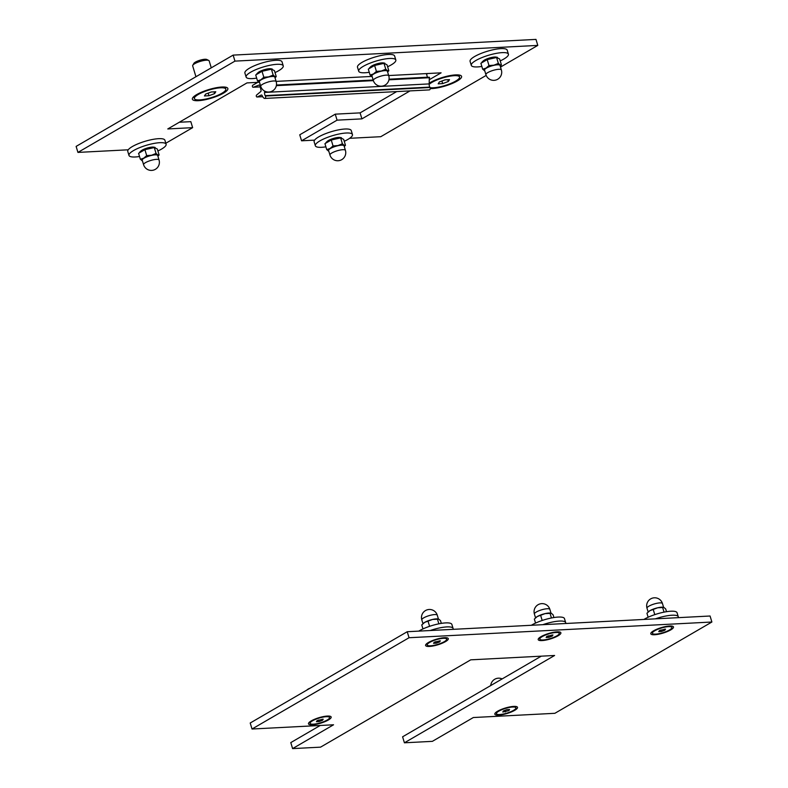 <?xml version="1.0" encoding="UTF-8"?>
<svg xmlns="http://www.w3.org/2000/svg" width="788" height="788" viewBox="0 0 788 788"><rect width="100%" height="100%" fill="white"/><g stroke="black" fill="none" stroke-linecap="round" stroke-linejoin="round"><path stroke-width="1.18" d="M196.764 94.55A18.528 4.482 -16.8 0 1 213.617 88.286A18.528 4.482 -16.8 0 1 226.974 87.596A18.528 4.482 -16.8 0 1 211.411 98.145A18.528 4.482 -16.8 0 1 192.617 97.968A18.528 4.482 -16.8 0 1 196.764 94.55M429.224 83.203A18.528 4.482 -16.8 0 1 430.484 82.425A18.528 4.482 -16.8 0 1 447.338 76.16A18.528 4.482 -16.8 0 1 460.694 75.471A18.528 4.482 -16.8 0 1 452.578 83.321A18.528 4.482 -16.8 0 1 430.258 88.581M335.255 114.162L299.755 134.797L301.568 140.806L337.067 120.16L335.255 114.162L360.096 112.871L396.689 91.595M486.186 75.412L380.771 136.698L349.655 138.304M314.599 140.126L301.568 140.806M500.498 67.078L537.79 45.399L535.978 39.4L233.14 55.111L76.121 146.401L77.933 152.409L234.952 61.119L233.14 55.111M537.79 45.399L234.952 61.119M128.247 149.799L77.933 152.409M259.075 82.277L246.979 82.907L167.785 128.946L192.636 127.656L190.824 121.657L179.309 122.248M192.636 127.656L165.805 143.249M429.499 79.588L441.103 72.831L388.701 75.549M371.67 76.436L276.105 81.391M427.776 73.52L426.544 74.239M410.016 90.906L361.909 118.87L360.096 112.871M361.909 118.87L337.067 120.16M445.486 641.619A11.85 2.866 -16.8 0 1 432.021 646.15A11.85 2.866 -16.8 0 1 425.747 644.712A11.85 2.866 -16.8 0 1 436.119 639.314A11.85 2.866 -16.8 0 1 447.742 638.073A11.85 2.866 -16.8 0 1 445.486 641.619M670.677 629.937A11.85 2.866 -16.8 0 1 657.202 634.458A11.85 2.866 -16.8 0 1 650.927 633.03A11.85 2.866 -16.8 0 1 661.299 627.632A11.85 2.866 -16.8 0 1 672.922 626.381A11.85 2.866 -16.8 0 1 670.677 629.937M328.36 719.996A11.85 2.866 -16.8 0 1 314.895 724.517A11.85 2.866 -16.8 0 1 308.62 723.089A11.85 2.866 -16.8 0 1 318.992 717.691A11.85 2.866 -16.8 0 1 330.615 716.44A11.85 2.866 -16.8 0 1 328.36 719.996M558.081 635.778A11.85 2.866 -16.8 0 1 544.616 640.299A11.85 2.866 -16.8 0 1 538.342 638.871A11.85 2.866 -16.8 0 1 548.714 633.473A11.85 2.866 -16.8 0 1 560.337 632.232A11.85 2.866 -16.8 0 1 558.081 635.778M514.722 710.323A11.85 2.866 -16.8 0 1 501.247 714.854A11.85 2.866 -16.8 0 1 494.972 713.416A11.85 2.866 -16.8 0 1 505.344 708.028A11.85 2.866 -16.8 0 1 516.967 706.777A11.85 2.866 -16.8 0 1 514.722 710.323M554.604 655.478L470.741 659.832L320.549 747.152L292.594 748.6L333.551 724.783L252.022 729.018L409.041 637.728L711.879 622.018L554.86 713.307L473.322 717.533L432.366 741.35L404.411 742.798L554.604 655.478M320.224 725.472L290.782 742.601L292.594 748.6M409.041 637.728L407.229 631.72L250.21 723.01L252.022 729.018M407.229 631.72L710.067 616.009L711.879 622.018M541.277 656.168L402.599 736.8L404.411 742.798M481.941 62.173L483.211 60.962A7.437 1.803 -16.8 0 1 489.338 58.046A7.437 1.803 -16.8 0 1 496.046 57.091L497.386 57.327L487.201 59.612L480.897 63.276L482.689 69.216L486.058 68.103A8.619 2.088 163.2 0 0 484.433 70.684A8.619 2.088 163.2 0 0 484.748 70.802L482.689 69.216M500.104 64.862L501.424 64.902L500.222 66.153A8.619 2.088 163.2 0 0 500.104 64.862A8.619 2.088 163.2 0 0 493.899 65.187L498.361 63.395L500.104 64.862M486.058 68.103L488.993 65.552L493.899 65.187A8.619 2.088 163.2 0 0 486.058 68.103M501.424 64.902L499.631 58.962L496.568 57.455L498.361 63.395M487.201 59.612L488.993 65.552M485.901 74.614L484.541 70.112A8.077 1.95 -16.8 0 1 491.702 65.906A8.077 1.95 -16.8 0 1 500.006 65.443L501.365 69.945A8.077 1.95 163.2 0 0 496.095 69.649A8.077 1.95 163.2 0 0 487.802 72.585A8.077 1.95 163.2 0 0 485.901 74.614A8.077 8.077 0 0 0 495.967 80.012A8.077 8.077 0 0 0 501.365 69.945M369.355 68.014L370.616 66.803A7.437 1.803 -16.8 0 1 376.743 63.887A7.437 1.803 -16.8 0 1 383.451 62.932L384.8 63.168L374.615 65.453L368.301 69.117L370.094 75.057L373.463 73.944A8.619 2.088 163.2 0 0 371.847 76.525A8.619 2.088 163.2 0 0 372.153 76.643L370.094 75.057M387.627 71.974A8.619 2.088 163.2 0 0 387.519 70.703L388.829 70.743L387.785 71.846M381.303 71.028L385.765 69.236L387.519 70.703A8.619 2.088 163.2 0 0 381.303 71.028A8.619 2.088 163.2 0 0 373.463 73.944L376.408 71.393L381.303 71.028M388.829 70.743L387.036 64.803L383.973 63.296L385.765 69.236M374.615 65.453L376.408 71.393M373.305 80.455L371.946 75.953A8.077 1.95 -16.8 0 1 379.117 71.747A8.077 1.95 -16.8 0 1 387.41 71.284L388.77 75.786A8.077 1.95 163.2 0 0 383.51 75.49A8.077 1.95 163.2 0 0 375.216 78.426A8.077 1.95 163.2 0 0 373.305 80.455A8.077 8.077 0 0 0 383.372 85.853A8.077 8.077 0 0 0 388.77 75.786M256.76 73.855L258.031 72.644A7.437 1.803 -16.8 0 1 264.147 69.728A7.437 1.803 -16.8 0 1 270.865 68.773L272.205 69.009L262.02 71.294L255.716 74.958L257.509 80.898L260.877 79.785A8.619 2.088 163.2 0 0 259.252 82.366A8.619 2.088 163.2 0 0 259.567 82.484L257.509 80.898M274.923 76.544L276.233 76.584L275.032 77.835A8.619 2.088 163.2 0 0 274.923 76.544A8.619 2.088 163.2 0 0 268.708 76.869L273.18 75.077L274.923 76.544M260.877 79.785L263.813 77.234L268.708 76.869A8.619 2.088 163.2 0 0 260.877 79.785M276.233 76.584L274.441 70.644L271.387 69.137L273.18 75.077M262.02 71.294L263.813 77.234M260.71 86.296L259.351 81.794A8.077 1.95 -16.8 0 1 266.521 77.588A8.077 1.95 -16.8 0 1 274.825 77.126L276.184 81.627A8.077 1.95 163.2 0 0 270.914 81.331A8.077 1.95 163.2 0 0 262.621 84.267A8.077 1.95 163.2 0 0 260.71 86.296A8.077 8.077 0 0 0 270.786 91.694A8.077 8.077 0 0 0 276.184 81.627M325.986 142.559L327.256 141.357A7.437 1.803 -16.8 0 1 333.383 138.442A7.437 1.803 -16.8 0 1 340.091 137.476L341.44 137.713L331.246 139.998L324.942 143.672L326.734 149.612L330.103 148.489A8.619 2.088 163.2 0 0 328.478 151.079A8.619 2.088 163.2 0 0 328.793 151.197L326.734 149.612M344.149 145.258L345.469 145.297L344.267 146.538A8.619 2.088 163.2 0 0 344.149 145.258A8.619 2.088 163.2 0 0 337.944 145.573L342.406 143.78L344.149 145.258M330.103 148.489L333.038 145.938L337.944 145.573A8.619 2.088 163.2 0 0 330.103 148.489M345.469 145.297L343.676 139.358L340.613 137.841L342.406 143.78M331.246 139.998L333.038 145.938M329.945 155L328.586 150.498A8.077 1.95 -16.8 0 1 335.747 146.292A8.077 1.95 -16.8 0 1 344.051 145.829L345.41 150.331A8.077 1.95 163.2 0 0 340.15 150.045A8.077 1.95 163.2 0 0 331.856 152.971A8.077 1.95 163.2 0 0 329.945 155A8.077 8.077 0 0 0 340.012 160.407A8.077 8.077 0 0 0 345.41 150.331M139.634 152.232L140.904 151.02A7.437 1.803 -16.8 0 1 147.021 148.105A7.437 1.803 -16.8 0 1 153.739 147.149L155.078 147.386L144.893 149.671L138.58 153.335L140.372 159.274L143.751 158.161A8.619 2.088 163.2 0 0 142.126 160.742A8.619 2.088 163.2 0 0 142.431 160.86L140.372 159.274M157.905 156.191A8.619 2.088 163.2 0 0 157.797 154.921L159.107 154.96L158.063 156.063M151.582 155.246L156.054 153.453L157.797 154.921A8.619 2.088 163.2 0 0 151.582 155.246A8.619 2.088 163.2 0 0 143.751 158.161L146.686 155.61L151.582 155.246M159.107 154.96L157.314 149.021L154.261 147.514L156.054 153.453M144.893 149.671L146.686 155.61M143.583 164.672L142.224 160.171A8.077 1.95 -16.8 0 1 149.395 155.965A8.077 1.95 -16.8 0 1 157.689 155.502L159.048 160.003A8.077 1.95 163.2 0 0 153.788 159.708A8.077 1.95 163.2 0 0 145.494 162.643A8.077 1.95 163.2 0 0 143.583 164.672A8.077 8.077 0 0 0 153.65 170.07A8.077 8.077 0 0 0 159.048 160.003M648.248 611.892A8.619 2.088 -16.8 0 1 648.386 611.754A8.619 2.088 -16.8 0 1 649.873 610.69L646.938 613.241L648.15 617.24M666.51 611.695L665.673 608.927L663.929 607.459L657.714 607.775L649.873 610.69A8.619 2.088 -16.8 0 1 657.714 607.775A8.619 2.088 -16.8 0 1 663.269 607.262A8.619 2.088 -16.8 0 1 663.368 607.282M663.929 607.459L662.61 607.42L664.038 612.138M654.779 614.64L653.242 609.567M535.663 617.733A8.619 2.088 -16.8 0 1 535.801 617.595A8.619 2.088 -16.8 0 1 537.288 616.531L534.343 619.082L535.554 623.081M553.915 617.536L553.077 614.768L551.334 613.3L545.119 613.616L537.288 616.531A8.619 2.088 -16.8 0 1 545.119 613.616A8.619 2.088 -16.8 0 1 550.674 613.103A8.619 2.088 -16.8 0 1 550.782 613.123M551.334 613.3L550.024 613.261L551.442 617.979M542.183 620.481L540.657 615.408M423.067 623.574A8.619 2.088 -16.8 0 1 423.205 623.436A8.619 2.088 -16.8 0 1 424.693 622.372L421.757 624.923L422.969 628.923M441.319 623.377L440.482 620.609L438.739 619.141L432.533 619.457L424.693 622.372A8.619 2.088 -16.8 0 1 432.533 619.457A8.619 2.088 -16.8 0 1 438.089 618.944A8.619 2.088 -16.8 0 1 438.187 618.964M438.739 619.141L437.429 619.102L438.857 623.82M429.588 626.322L428.061 621.249M436.247 643.185L433.558 643.323L434.257 642.2L440.344 640.802L439.635 641.925L436.247 643.185L435.774 641.639M439.31 640.851L439.635 641.925M430.514 645.805A10.155 2.453 -16.8 0 1 427.224 644.998A10.155 2.453 -16.8 0 1 436.237 639.708A10.155 2.453 -16.8 0 1 446.668 639.127A10.155 2.453 -16.8 0 1 441.29 643.126A10.155 2.453 -16.8 0 1 430.514 645.805M319.11 721.562L316.421 721.7L317.131 720.577L323.208 719.178L322.509 720.301L319.11 721.562L318.647 720.015M322.184 719.227L322.509 720.301M313.378 724.182A10.155 2.453 -16.8 0 1 310.098 723.374A10.155 2.453 -16.8 0 1 319.11 718.085A10.155 2.453 -16.8 0 1 329.542 717.504A10.155 2.453 -16.8 0 1 324.154 721.503A10.155 2.453 -16.8 0 1 313.378 724.182M506.881 709.643L509.57 709.505L508.871 710.628L502.783 712.027L503.483 710.904L506.881 709.643M508.546 709.564L508.871 710.628M505.01 710.343L505.472 711.889M512.614 707.023A10.155 2.453 -16.8 0 1 515.904 707.831A10.155 2.453 -16.8 0 1 506.891 713.12A10.155 2.453 -16.8 0 1 496.45 713.701A10.155 2.453 -16.8 0 1 501.838 709.702A10.155 2.453 -16.8 0 1 512.614 707.023M548.832 637.344L546.143 637.482L546.852 636.359L552.93 634.961L552.23 636.083L548.832 637.344L548.369 635.798M551.905 635.01L552.23 636.083M543.099 639.964A10.155 2.453 -16.8 0 1 539.819 639.157A10.155 2.453 -16.8 0 1 548.832 633.867A10.155 2.453 -16.8 0 1 559.263 633.286A10.155 2.453 -16.8 0 1 553.875 637.285A10.155 2.453 -16.8 0 1 543.099 639.964M661.428 631.503L658.738 631.641L659.438 630.518L665.525 629.12L664.816 630.242L661.428 631.503L660.965 629.957M664.501 629.169L664.816 630.242M655.695 634.123A10.155 2.453 -16.8 0 1 652.405 633.316A10.155 2.453 -16.8 0 1 661.418 628.026A10.155 2.453 -16.8 0 1 671.859 627.445A10.155 2.453 -16.8 0 1 666.471 631.444A10.155 2.453 -16.8 0 1 655.695 634.123M500.213 60.903A19.385 4.689 163.2 0 0 508.418 54.165L507.206 50.166A19.385 4.689 163.2 0 0 494.569 49.457A19.385 4.689 163.2 0 0 474.671 56.49A19.385 4.689 163.2 0 0 470.081 61.375L471.293 65.374A19.385 4.689 163.2 0 0 481.852 66.448M508.418 54.165A19.385 4.689 163.2 0 0 495.78 53.466A19.385 4.689 163.2 0 0 475.873 60.499A19.385 4.689 163.2 0 0 471.293 65.374M387.617 66.744A19.385 4.689 163.2 0 0 395.822 60.006L394.611 56.007A19.385 4.689 163.2 0 0 381.983 55.298A19.385 4.689 163.2 0 0 362.076 62.341A19.385 4.689 163.2 0 0 357.496 67.216L358.698 71.215A19.385 4.689 163.2 0 0 369.257 72.289M395.822 60.006A19.385 4.689 163.2 0 0 383.195 59.307A19.385 4.689 163.2 0 0 363.288 66.34A19.385 4.689 163.2 0 0 358.698 71.215M275.032 72.585A19.385 4.689 163.2 0 0 283.237 65.847L282.025 61.848A19.385 4.689 163.2 0 0 269.388 61.139A19.385 4.689 163.2 0 0 249.481 68.182A19.385 4.689 163.2 0 0 244.901 73.057L246.112 77.057A19.385 4.689 163.2 0 0 256.671 78.13M283.237 65.847A19.385 4.689 163.2 0 0 270.599 65.148A19.385 4.689 163.2 0 0 250.692 72.181A19.385 4.689 163.2 0 0 246.112 77.057M157.895 150.961A19.385 4.689 163.2 0 0 166.101 144.224L164.899 140.225A19.385 4.689 163.2 0 0 152.261 139.515A19.385 4.689 163.2 0 0 132.354 146.548A19.385 4.689 163.2 0 0 127.774 151.434L128.976 155.433A19.385 4.689 163.2 0 0 139.545 156.507M166.101 144.224A19.385 4.689 163.2 0 0 153.473 143.524A19.385 4.689 163.2 0 0 133.566 150.557A19.385 4.689 163.2 0 0 128.976 155.433M344.257 141.288A19.385 4.689 163.2 0 0 352.463 134.561L351.251 130.552A19.385 4.689 163.2 0 0 338.623 129.853A19.385 4.689 163.2 0 0 318.716 136.885A19.385 4.689 163.2 0 0 314.126 141.761L315.338 145.77A19.385 4.689 163.2 0 0 325.897 146.834M352.463 134.561A19.385 4.689 163.2 0 0 339.825 133.852A19.385 4.689 163.2 0 0 319.928 140.885A19.385 4.689 163.2 0 0 315.338 145.77M678.222 617.664A19.385 4.689 163.2 0 0 678.271 616.768L677.069 612.769A19.385 4.689 163.2 0 0 664.432 612.059A19.385 4.689 163.2 0 0 644.525 619.092A19.385 4.689 163.2 0 0 643.954 619.437M678.271 616.768A19.385 4.689 163.2 0 0 655.38 618.846M565.626 623.505A19.385 4.689 163.2 0 0 565.685 622.609L564.474 618.61A19.385 4.689 163.2 0 0 551.846 617.9A19.385 4.689 163.2 0 0 531.939 624.933A19.385 4.689 163.2 0 0 531.358 625.278M565.685 622.609A19.385 4.689 163.2 0 0 542.784 624.687M453.031 629.346A19.385 4.689 163.2 0 0 453.09 628.45L451.879 624.451A19.385 4.689 163.2 0 0 439.251 623.741A19.385 4.689 163.2 0 0 419.344 630.784A19.385 4.689 163.2 0 0 418.773 631.119M453.09 628.45A19.385 4.689 163.2 0 0 430.199 630.528M442.669 83.597L438.187 83.833L439.359 81.962L445.013 79.864L449.495 79.627L448.323 81.499L442.669 83.597L441.891 81.016M447.781 79.716L448.323 81.499M429.155 84.385A16.42 3.97 -16.8 0 1 446.175 76.978A16.42 3.97 -16.8 0 1 459.552 76.988A16.42 3.97 -16.8 0 1 450.854 83.449A16.42 3.97 -16.8 0 1 433.439 87.773A16.42 3.97 -16.8 0 1 430.1 87.635M208.751 60.459L206.781 59.484A6.964 1.684 163.2 0 0 204.86 59.267A6.964 1.684 163.2 0 0 198.251 60.804A6.964 1.684 163.2 0 0 193.868 63.385L192.774 65.286A8.619 2.088 -16.8 0 1 198.192 62.085A8.619 2.088 -16.8 0 1 206.377 60.193A8.619 2.088 -16.8 0 1 208.751 60.459A8.619 2.088 -16.8 0 1 209.165 60.883L211.263 67.837M195.946 76.741L192.666 65.857A8.619 2.088 -16.8 0 1 192.774 65.286M208.948 95.722L204.456 95.959L205.629 94.087L211.282 91.989L215.774 91.753L214.602 93.624L208.948 95.722L208.17 93.142M214.06 91.841L214.602 93.624M199.709 99.899A16.42 3.97 -16.8 0 1 194.4 98.598A16.42 3.97 -16.8 0 1 208.968 90.049A16.42 3.97 -16.8 0 1 225.831 89.113A16.42 3.97 -16.8 0 1 217.124 95.575A16.42 3.97 -16.8 0 1 199.709 99.899M427.48 77.303L426.357 73.599M264.66 91.093L264.551 92.442A4.304 2.985 -93 0 0 265.201 95.643L265.418 96.037A1.507 1.044 87 0 1 264.679 98.441L429.293 89.901A1.507 1.044 -93 0 0 430.031 87.498L429.815 87.104A4.304 2.985 87 0 1 429.174 83.902L429.312 77.204L389.036 79.302L429.312 77.204M264.679 98.441A1.507 1.044 87 0 1 264.167 98.283A6.284 4.354 87 0 1 262.128 95.575A1.074 0.749 -93 0 0 261.232 95.062L257.331 96.934A1.074 0.749 87 0 1 256.671 94.974L260.72 91.575A1.074 0.749 -93 0 0 261.035 90.325L260.07 86.197A1.507 1.044 -93 0 0 258.779 85.163L253.381 87.222A1.074 0.749 87 0 1 252.859 85.183L257.735 82.346M646.997 608.198A8.077 1.95 -16.8 0 1 648.908 606.169A8.077 1.95 -16.8 0 1 657.202 603.234A8.077 1.95 -16.8 0 1 662.462 603.529A8.077 8.077 0 0 0 652.395 598.131A8.077 8.077 0 0 0 646.997 608.198L648.14 611.99M534.402 614.039A8.077 1.95 -16.8 0 1 536.313 612.01A8.077 1.95 -16.8 0 1 544.606 609.075A8.077 1.95 -16.8 0 1 549.876 609.37A8.077 8.077 0 0 0 539.8 603.972A8.077 8.077 0 0 0 534.402 614.039L535.545 617.831M421.816 619.88A8.077 1.95 -16.8 0 1 423.717 617.851A8.077 1.95 -16.8 0 1 432.011 614.916A8.077 1.95 -16.8 0 1 437.281 615.211A8.077 8.077 0 0 0 427.214 609.813A8.077 8.077 0 0 0 421.816 619.88L422.959 623.672M427.441 77.204L389.045 79.194M373.167 80.012L276.45 85.035M373.207 80.12L276.44 85.143L373.207 80.12M429.637 77.697L388.937 79.815M373.354 80.622L276.342 85.656M429.174 83.902L264.551 92.442M429.815 87.104L265.201 95.643M430.031 87.498L265.418 96.037M262.67 96.658L257.331 96.934M253.224 87.251L260.227 86.887L253.381 87.222M502.153 678.911A8.077 8.077 0 0 0 490.727 685.56M663.614 607.331L662.462 603.529M551.019 613.172L549.876 609.37M438.423 619.013L437.281 615.211M310.137 688.17A8.077 8.077 0 0 0 306.818 690.101M446.668 639.127L446.244 637.709M427.224 644.998L426.8 643.579M329.542 717.504L329.118 716.085M310.098 723.374L309.664 721.956M515.904 707.831L515.47 706.422M496.45 713.701L496.026 712.293M559.263 633.286L558.84 631.868M539.819 639.157L539.386 637.738M671.859 627.445L671.425 626.027M652.405 633.316L651.981 631.897M459.552 76.988L458.951 74.998M225.831 89.113L225.23 87.123M194.4 98.598L193.799 96.609M262.69 96.697L257.124 96.983"/></g></svg>
